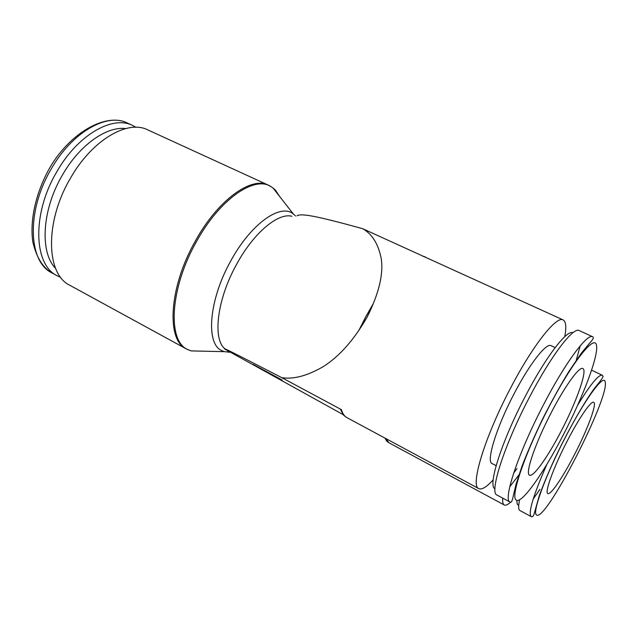 <?xml version="1.0" encoding="UTF-8"?>
<svg xmlns="http://www.w3.org/2000/svg" width="637" height="637" viewBox="0 0 637 637"><rect width="100%" height="100%" fill="white"/><g stroke="black" fill="none" stroke-linecap="round" stroke-linejoin="round"><path stroke-width="0.96" d="M186.354 348.941L69.839 285.288C46.175 274.34 44.542 222.233 70.15 178.742C91.76 140.156 127.48 119.398 147.776 129.884L268.392 185.16L272.907 187.859L275.487 190.208L279.707 196.554M202.176 351.154L191.14 350.907L187.421 349.394C167.244 340.628 170.015 287.948 196.499 241.574C219.638 199.333 254.227 175.581 270.813 186.474M230.212 352.253L224.224 351.656L221.294 350.382C205.488 342.905 209.111 299.175 230.992 260.533C251.034 223.675 280.535 203.092 293.299 213.928L295.536 215.959M224.805 348.726C212.328 338.589 217.217 298.673 236.9 263.782C253.852 232.696 278.234 212.503 291.857 216.262M564.732 336.686C566.548 327.076 566.006 321.486 563.116 319.909L362.716 228.715C372.247 234.105 378.434 244.162 381.284 258.893C383.546 274.324 378.824 293.753 367.103 317.162L358.942 330.245L365.861 316.565L373.362 303.507L367.103 317.162C353.782 340.214 339.059 356.768 322.927 366.808C307.074 375.926 293.339 379.541 281.729 377.637M563.116 319.909C556.531 315.562 532.874 345.19 510.627 387.981C484.638 437.141 469.939 486.166 478.801 488.635C481.795 489.988 486.588 487.066 493.181 479.86M384.931 438.089L386.675 441.083L388.22 442.261M362.716 228.715C315.243 215.585 300.791 213.148 297.001 215.847M425.365 256.926L422.737 256.233M341.48 409.79L340.365 409.097L341.448 409.671C342.507 413.429 344.211 416.009 346.544 417.41L478.801 488.635M340.365 409.097L343.462 415.061L345.676 416.805M60.714 277.39L57.211 275.781C33.761 264.896 31.731 214.231 56.534 172.245C77.459 134.972 112.47 115.066 132.607 125.449L135.984 127.296M55.586 268.376C39.741 252.531 41.819 210.21 62.147 175.533C79.195 145.308 106.451 126.062 125.696 128.578M519.609 499.727C518.247 506.065 518.351 509.672 519.927 510.54L531.115 516.551C528.017 512.801 533.265 495.411 546.849 464.389M533.233 498.938L539.921 489.367M516.973 500.395C516.822 503.445 517.403 505.077 518.717 505.292M575.967 361.354L580.203 345.835M592.713 336.774L579.192 330.563C573.388 326.606 550.917 355.844 529.291 397.576C504.066 445.518 489.025 492.99 496.971 495.037L509.871 501.948C502.888 499.44 518.574 452.318 543.576 404.622C565.274 362.644 587.37 333.016 592.713 336.774C594.178 337.315 592.983 339.64 589.137 343.733L581.406 353.105L568.865 371.506C560.321 385.536 551.714 401.071 543.05 418.119C534.793 435.27 527.802 451.219 522.085 465.981L516.034 484.295L513.454 495.164C512.459 500.507 511.407 502.84 510.309 502.155L510.062 502.067M572.91 332.761C567.137 329.194 545.75 356.903 525.358 396.222C501.566 441.393 487.409 486.397 494.957 488.714M496.135 465.687L492.13 463.585C485.896 461.745 496.35 427.347 514.306 393.371C529.713 363.695 546.363 342.602 551.061 345.668L555.153 347.587M561.38 430.692C548.115 456.514 533.344 477.527 529.53 475.154C524.816 473.96 535.207 443.264 551.284 412.545C565.13 385.703 579.415 366.156 582.847 368.536C587.68 370.272 576.589 401.541 561.38 430.692M574.59 454.412C563.1 476.858 550.631 495.363 547.86 493.548C544.38 492.735 553.641 467.144 567.177 441.107C579.113 417.864 591.2 400.442 593.708 402.313C597.227 403.508 587.505 429.521 574.59 454.412M282.159 380.042L252.993 364.324L282.159 380.042M513.653 473.148L516.973 468.593M509.791 486.676L519.649 473.992M343.024 414.552L225.466 349.474C220.521 346.281 230.889 351.409 281.737 377.637L341.448 409.671M502.752 498.142C502.426 501.98 502.912 504.257 504.225 504.966C505.603 505.659 507.705 504.751 510.54 502.251M198.784 351.083L192.151 350.931M188.767 350.055L186.275 348.893C166.114 340.015 168.885 287.343 195.36 240.993C217.854 199.978 251.368 176.083 268.392 185.16M273.536 188.656L277.621 193.887M385.871 438.59L388.896 442.747L504.225 504.966M57.211 275.781L51.955 272.923C28.378 261.934 26.181 211.317 50.936 169.466C71.822 132.289 106.912 112.518 127.185 122.957L132.607 125.449M536.545 514.951C545.248 523.065 610.174 396.803 605.15 381.897C604.035 373.314 585.021 399.065 565.234 437.603C545.312 475.903 531.815 513.215 536.545 514.951M596.447 345.119C594.544 334.162 572.098 362.326 548.576 407.688C524.992 452.979 510.11 496.916 516.185 500.061C521.623 504.464 543.887 472.678 563.498 434.482C583.253 396.485 598.995 354.889 596.447 345.119M591.574 370.169L602.307 375.233C598.772 374.214 590.539 384.23 577.6 405.291M224.224 351.656L191.14 350.907M602.307 375.233L603.104 376.499C602.419 378.274 599.712 381.977 594.99 387.599C584.503 401.684 568.467 429.664 555.074 457.915C548.768 471.627 543.544 484.12 539.396 495.395L534.292 513.263C533.679 515.779 532.747 516.933 531.497 516.734L531.234 516.623M51.955 272.923C42.918 267.803 36.548 257.539 32.861 242.132C29.963 222.894 34.557 198.394 45.633 175.661C64.91 135.442 104.85 111.698 127.185 122.957M343.646 414.623L343.462 415.061M386.842 440.661L386.675 441.083M388.084 442.189L389.103 442.858M227.56 350.724L228.794 352.309M293.299 213.928L272.907 187.859"/></g></svg>
